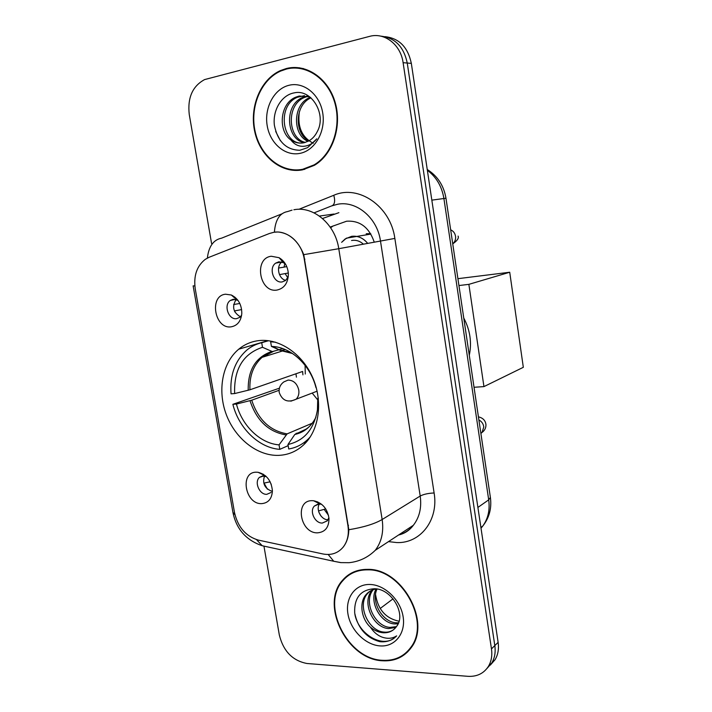<?xml version="1.0" encoding="UTF-8"?>
<svg xmlns="http://www.w3.org/2000/svg" width="712" height="712" viewBox="0 0 712 712"><rect width="100%" height="100%" fill="white"/><g stroke="black" fill="none" stroke-linecap="round" stroke-linejoin="round"><path stroke-width="1.07" d="M259.186 340.567C251.505 341.413 244.688 344.288 238.734 349.192C222.26 362.862 217.258 390.657 226.309 414.633C235.298 438.637 257.335 456.143 278.695 455.368C288.778 454.923 297.509 451.016 304.887 443.647C319.555 428.775 322.999 400.58 312.497 377.111C302.075 353.597 279.362 338.387 259.186 340.567M261.678 503.633C245.15 504.541 239.455 471.976 256.258 472.198L258.064 472.296C266.653 474.557 271.432 480.742 272.411 490.871C271.904 498.765 268.326 503.019 261.678 503.633M271.975 491.298C264.561 488.459 262.123 483.252 264.642 475.669L259.417 477.387C254.033 482.202 259.515 494.849 266.778 494.333L271.067 492.473M231.178 326.826C214.641 329.478 208.741 295.702 225.553 294.216L231.329 295.008C238.226 298.506 241.724 304.647 241.804 313.449C240.968 321.192 237.425 325.651 231.178 326.826M237.968 300.384L233.26 299.254L230.234 300.5C223.345 305.119 228.588 320.089 236.598 318.665L239.793 317.338L241.626 315.211M317.534 532.834C300.028 533.466 294.376 500.171 312.159 500.678L313.565 500.741C322.171 502.61 327.315 508.466 328.98 518.327C329.015 527.298 325.197 532.131 317.534 532.834M321.673 504.327L319.154 503.927L314.357 506.063C309.186 511.207 314.927 523.453 322.34 523.062L327.289 520.837L328.908 517.642M276.95 290.069C259.408 293.175 253.472 258.171 271.299 256.249L279.06 257.7C284.72 261.126 287.817 266.537 288.369 273.924C288.066 283.047 284.266 288.422 276.95 290.069M285.654 264.321L283.465 262.675L278.837 261.793L275.651 263.146C268.291 268.077 273.684 283.572 282.192 281.925L285.583 280.475L288.262 276.754M357.166 236.518C361.207 237.443 364.66 239.677 367.552 243.228C363.049 237.897 357.727 235.601 351.595 236.331L345.151 238.956L341.635 242.311L346.37 238.173L370.881 234.088M370.569 233.563L366.217 233.767M240.389 316.804C233.18 312.443 231.756 306.685 236.126 299.521M328.125 519.769C321.21 520.125 315.443 509.222 319.599 503.678M285.708 280.368C278.49 278.882 275.82 266.243 281.854 262.007M269.403 233.5L273.684 232.326C287.052 229.736 301.852 242.623 304.282 259.31L347.928 525.652C349.183 534.303 347.554 541.521 343.024 547.306C337.8 553.304 331.089 555.52 322.919 553.963L258.305 540.096C245.854 536.367 237.933 527.236 234.533 512.693L195.239 288.823C193.459 275.856 196.806 266.03 205.296 259.328L209.221 257.228L269.403 233.5M374.192 241.973C369.021 227.235 359.809 220.328 346.557 221.227L330.172 227.066M330.662 227.787L333.082 225.944M265.54 475.856L258.064 472.296M286.26 68.557L280.492 70.559C260.37 79.459 249.111 107.379 254.825 132.023C260.316 156.738 281.703 173.986 302.716 169.812L314.286 165.362C332.584 154.744 342.258 126.674 335.192 102.51C328.321 78.267 306.187 63.27 286.26 68.557M296.833 169.928L300.829 170.124M367.659 569.378C357.264 569.288 348.889 572.929 342.525 580.298C319.884 604.595 346.967 659.606 382.513 660.772C394.59 661.466 404.122 657.14 411.091 647.804C431.748 621.923 401.684 568.238 367.659 569.378M350.963 573.32L348.622 575.367M290.71 67.8L291.297 67.658M292.036 210.138L287.603 211.553C279.718 212.959 275.322 219.848 274.405 232.219L277.992 231.978C289.579 233.153 298.168 240.709 303.757 254.656L348.818 529.728C348.658 536.795 346.735 542.651 343.059 547.288L343.024 547.306M344.065 579.274L345.916 576.853M486.981 668.461L491.743 663.05C494.724 658.039 495.748 652.219 494.813 645.597L407.246 63.03C403.766 46.654 394.938 37.692 380.742 36.134C394.938 37.692 403.766 46.654 407.246 63.03L494.813 645.597C495.748 652.219 494.724 658.039 491.743 663.05L486.981 668.461M264.027 546.585L279.344 635.104C283.447 651.293 292.65 660.745 306.952 663.486L467.855 676.32C476.889 676.827 483.733 673.525 488.387 666.423C491.378 661.386 492.401 655.538 491.467 648.881L403.108 62.683C400.723 44.58 384.453 32.058 369.501 36.401L204.602 79.584C192.507 86.152 187.39 97.775 189.25 114.463L211.589 243.557M405.03 653.589L407.673 651.889M299.396 67.774L295.338 68.023M490.328 665.088L495.062 659.712C498.026 654.728 499.05 648.943 498.124 642.357L411.331 63.377C407.887 47.117 399.103 38.217 384.978 36.65M303.419 68.548L299.334 68.316M302.636 169.296L314.054 164.908C332.175 154.406 341.751 126.62 334.774 102.706C327.974 78.712 306.071 63.858 286.349 69.082L280.608 71.075C260.699 79.895 249.565 107.53 255.225 131.916C260.672 156.373 281.845 173.434 302.636 169.296M313.28 143.254C301.888 137.345 297.26 126.807 299.396 111.633M308.073 141.332C292.525 135.36 292.303 104.557 309.675 97.589L310.316 97.322M308.946 140.86C294.332 134.212 294.376 105.011 310.939 97.847M304.54 142.649C286.402 140.264 283.483 105.154 302.698 97.41L307.13 96.049M305.43 142.4C287.888 139.027 285.708 104.993 304.46 97.455L308.002 96.271M290.87 139.944C294.982 142.729 299.352 143.673 303.988 142.774L308.643 141.029C312.31 138.974 315.193 135.823 317.285 131.578C326.897 114.312 311.473 88.68 294.252 92.863C281.338 95.043 272.482 110.582 274.396 125.365C277.76 141.635 286.233 149.938 299.832 150.276L307.611 147.642L316.804 138.822C312.826 143.744 308.109 146.245 302.662 146.325C298.008 146.245 294.083 144.118 290.87 139.944C277.92 131.239 279.611 103.685 295.596 97.233L299.191 96.031L309.693 96.832M301.826 143.076C282.148 144.02 276.665 105.643 297.385 97.277L304.487 95.648M288.983 85.289C274.084 88.858 264.108 107.752 267.178 125.597C270.035 143.486 285.2 156.489 300.046 153.356C314.918 150.49 325.811 131.631 322.75 113.092C319.911 94.5 303.819 81.462 288.983 85.289M300.749 169.607L304.754 169.349M280.403 140.745L275.686 131.453M407.335 651.507L409.792 649.531M382.433 660.3C394.386 660.985 403.811 656.713 410.708 647.484C431.161 621.879 401.417 568.737 367.739 569.849C357.442 569.76 349.147 573.365 342.846 580.672C320.445 604.728 347.269 659.17 382.433 660.3M399.085 621.211C385.788 618.47 377.947 609.579 375.553 594.529M398.124 623.846L394.51 623.926C380.555 623.249 368.656 601.622 376.123 588.975M398.56 622.804L395.952 622.778C382.54 622.083 370.694 601.934 377.057 589.038M395.827 627.45L388.645 628.571C373.088 627.851 361.207 601.952 372.127 590.275L372.367 589.999M396.442 626.631L390.114 627.397C374.841 626.702 362.951 601.542 373.257 589.669M370.4 627.139C374.432 630.547 378.748 632.425 383.35 632.763C388.734 632.986 393.015 631.072 396.175 626.996L396.655 626.311C406.481 614.225 391.671 588.869 374.645 588.735C360.744 589.581 354.095 597.662 354.692 612.987C357.842 628.18 366.173 637.729 379.683 641.646L381.116 641.779C387.364 642.108 392.543 640.141 396.637 635.878C392.535 638.575 387.737 639.011 382.255 637.178C377.574 635.496 373.622 632.149 370.4 627.139C361.278 618.986 358.892 602.539 366.039 594.627C368.798 591.423 372.251 589.518 376.425 588.931M393.745 629.559C390.95 631.624 387.755 632.478 384.177 632.105C368.558 631.348 356.614 605.262 367.57 593.532L369.857 591.28M370.115 584.481C355.324 583.893 345.151 597.751 347.937 613.913C350.509 630.058 365.363 645.001 380.101 645.909C394.866 647.066 405.893 633.457 403.125 616.726C400.571 600.002 384.863 584.819 370.115 584.481M353.739 571.95L351.203 573.747M394.938 637.498C382.745 648.49 358.715 634.57 354.896 614.438M288.164 445.659L279.807 449.343C258.981 447.982 238.734 428.224 232.868 404.3L236.455 404.06C241.938 425.687 260.218 443.478 279.051 444.867L287.123 433.875L312.301 423.195M279.095 390.292L251.728 400.206L236.455 404.06M234.64 393.558L231.044 393.825C229.727 375.295 234.969 360.744 246.744 350.153C251.176 346.486 256.16 344.012 261.713 342.712L262.488 347.287C243.103 353.784 233.821 369.208 234.64 393.558L249.939 389.793L302.609 371.459L302.929 374.85M282.762 348.595L279.211 349.69M278.935 349.779L272.349 351.595L262.488 347.287M469.288 355.288C471.958 342.481 470.116 330.057 463.752 318.006M303.259 443.131L306.142 442.312M232.868 404.3L279.407 388.191M306.231 429.051L294.804 434.48L287.968 444.484L288.725 448.987C296.379 447.706 303.054 444.208 308.75 438.512L310.307 436.83M261.713 342.712L268.558 340.71M287.968 444.484C304.184 440.817 314.001 429.292 317.436 409.898L317.757 398.569L318.344 398.533M279.051 444.867L279.807 449.343M317.757 398.569L318.273 397.91M296.423 377.146L295.952 373.782M272.198 341.342L270.64 341.805L275.553 342.214M316.226 387.55L315.941 387.568C310.414 365.22 291.252 347.331 272.562 346.459L271.423 346.406L270.64 341.805M271.423 346.406L280.733 350.589L285.432 349.645M317.846 400.037L312.328 393.247M305.279 374.022L305.092 365.345M457.914 278.677L509.721 272.242L523.32 367.312L483.946 386.607L474.041 387.284M483.946 386.607L468.87 284.355L509.721 272.242M458.937 285.548L468.87 284.355M351.568 240.514L352.235 240.389C356.24 239.864 359.916 241.083 363.253 244.047M280.59 258.652L280.305 259.106M279.024 261.776L278.766 262.541M284.809 263.565L284.088 267.125L286.767 266.591M278.561 268.041L284.088 267.125M356.498 236.384L346.37 238.173M288.315 273.016L279.469 274.627M285.174 273.675L287.79 277.787M317.623 501.827L317.481 502.708M319.225 504.301L320.489 504.034M318.807 512.07L320.907 515.933M325.731 508.911L318.522 510.922M324.361 509.667L328.49 515.328M234.915 297.153L234.595 297.883M239.472 302.805L239.793 303.454M233.616 304.531L239.41 303.543M241.644 309.587L234.462 310.913L234.835 311.909M263.244 474.174L263.137 474.895M264.072 476.773L266.101 476.355M270.151 481.784L264.063 483.101L267.392 489.162M269.955 481.882L271.272 484.382M393.051 598.828L380.172 608.502M347.928 525.652L348.488 525.314M304.282 259.31L304.905 259.195M298.889 209.301L333.803 195.275C358.483 184.212 390.666 206.24 394.849 238.413L434.115 492.98C428.268 493.229 423.631 494.253 420.205 496.033L380.439 240.781C377.307 217.854 356.436 200.41 337.541 204.264L331.498 205.964L314.072 212.861M434.115 492.98C438.788 520.045 420.409 543.532 396.887 542.58L388.494 541.618M398.64 534.952C404.514 533.324 409.409 530.102 413.352 525.287C419.51 517.321 421.789 507.576 420.205 496.033L382.148 519.52C383.884 531.731 381.588 542.01 375.242 550.332L413.352 525.287C409.534 530.378 404.603 533.617 398.542 535.015M348.818 529.728C363.494 527.316 374.601 523.916 382.148 519.52L338.77 248.702L303.757 254.656M234.96 514.74L232.931 512.4L193.139 285.921M193.13 285.868L194.848 285.948M256.516 539.634L262.212 545.739L268.78 547.163M281.97 213.822L221.565 238.173C213.466 239.757 208.741 246.388 207.37 258.073M328.179 554.479L333.732 561.261L340.416 562.498M293.869 209.764C313.458 205.724 335.325 224.325 338.77 248.702L394.849 238.413M491.467 648.881L498.124 642.357M403.108 62.683L411.331 63.377M333.803 195.275C335.397 201.363 334.631 204.931 331.498 205.964M389.161 541.182L389.17 541.752M338.885 212.674L322.536 218.513M319.412 216.056L334.053 214.018M265.158 340.407L265.327 341.422M481.009 528.197L482.736 526.106C488.067 518.745 490.052 509.997 488.699 499.86L443.896 198.47C441.885 186.455 436.367 177.057 427.351 170.275M431.828 200.143L445.97 198.23L490.39 497.448C491.841 508.27 489.286 517.829 482.736 526.106L480.903 527.467M490.39 497.448L488.699 499.86L477.903 507.433M251.728 400.206C258.127 419.626 269.928 430.849 287.123 433.875M273.079 351.577L262.078 357.344C253.347 365.247 249.298 376.07 249.939 389.793M294.804 434.48C304.14 432.407 311.188 426.648 315.923 417.196M250.01 400.705C256.498 420.445 268.477 431.846 285.93 434.907M271.842 351.434C255.697 357.041 247.82 369.991 248.212 390.283M295.978 433.448C301.167 432.353 305.76 429.932 309.756 426.177M292.534 353.526L280.715 350.58M290.843 352.449L282.103 350.687M279.22 392.41C278.712 388.04 280.27 384.542 283.874 381.899L288.111 380.075C293.584 380.288 297.135 383.59 298.755 389.98C299.289 393.825 298.399 396.913 296.085 399.227L290.87 401.176M450.66 229.807C453.508 231.08 455.155 233.394 455.6 236.74C455.769 239.686 454.817 242.035 452.734 243.789M478.891 419.991C481.721 421.459 483.341 423.8 483.768 427.013L482.051 432.451L480.894 433.43M267.988 340.639L238.734 349.192M263.191 475.634L259.417 477.387M235.361 299.334L230.234 300.5M318.184 503.998L314.357 506.063M281.703 261.972L275.651 263.146M283.465 262.675L279.06 257.7M319.991 503.963L313.565 500.741M236.704 299.734L231.329 295.008M281.658 70.63L280.492 70.559M233.002 512.818C236.509 529.301 246.245 540.274 262.212 545.739L333.732 561.261L340.701 562.614L349.058 562.694C359.133 561.643 367.864 557.523 375.242 550.332M488.387 666.423L495.062 659.712M427.236 169.492C437.577 176.051 443.825 185.627 445.97 198.23M315.158 164.828L314.054 164.908M310.672 97.615L309.675 97.589M304.46 97.455L302.698 97.41M297.385 97.277L295.596 97.233M412.088 646.309L410.708 647.484M372.696 589.865L372.127 590.275M367.57 593.532L366.039 594.627M283.065 350.802L262.078 357.344L272.349 351.595M309.364 438.236L308.75 438.512M280.733 350.589L272.562 346.459M279.229 392.472C282.281 400.749 287.897 403.001 296.085 399.227L317.125 391.182M458.083 236.09C459.053 238.128 457.282 240.709 452.743 243.851M480.849 433.136L482.051 432.451C484.694 430.502 485.993 427.939 485.958 424.752C485.513 420.57 483.003 417.935 478.428 416.858"/></g></svg>
